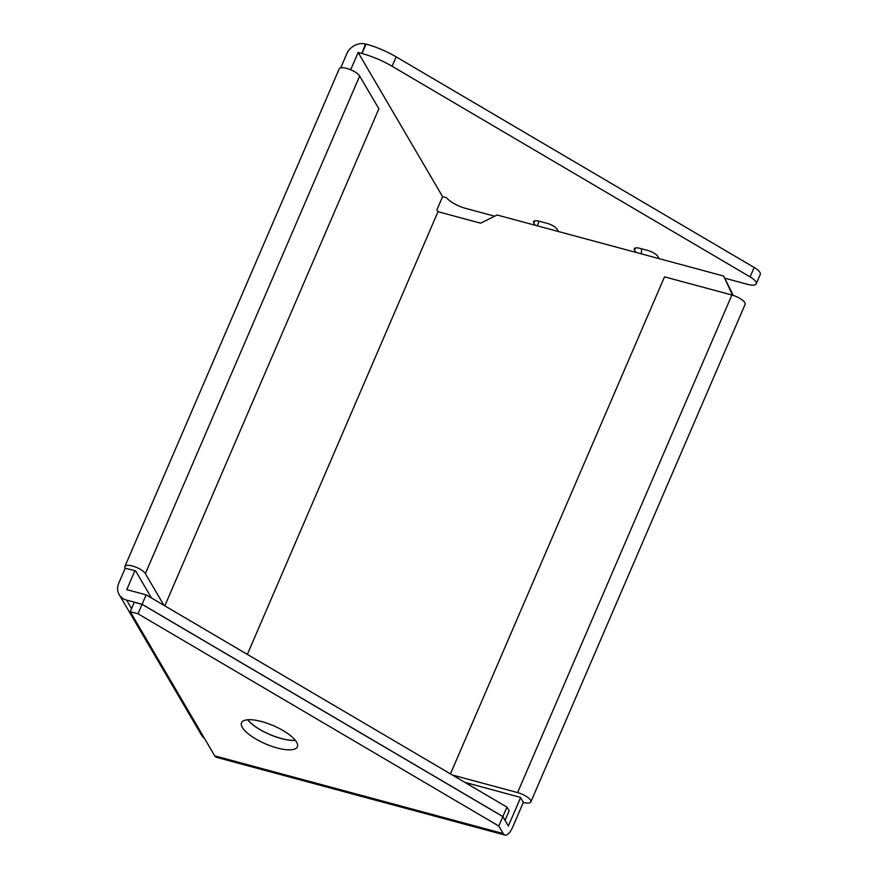 <?xml version="1.0" encoding="UTF-8"?>
<svg xmlns="http://www.w3.org/2000/svg" width="879" height="879" viewBox="0 0 879 879"><rect width="100%" height="100%" fill="white"/><g stroke="black" fill="none" stroke-linecap="round" stroke-linejoin="round"><path stroke-width="1.32" d="M504.996 820.283L502.876 816.536L142.09 604.28L146.156 594.863L126.796 589.644L134.894 570.724L135.685 571.009L151.507 598.006M134.959 570.691L125.225 568.186A11.284 3.681 23.3 0 1 124.928 566.439A11.284 3.681 23.3 0 1 132.432 565.999A11.284 3.681 23.3 0 1 145.365 573.613L359.665 76.023A11.284 3.681 -156.7 0 0 346.722 68.408A11.284 3.681 -156.7 0 0 339.228 68.837L124.928 566.439M295.366 740.349A30.391 9.911 23.3 0 1 247.603 719.78M242.351 727.471A30.391 9.911 -156.7 0 0 271.402 746.172A30.391 9.911 -156.7 0 0 297.366 746.798A30.391 9.911 -156.7 0 0 296.564 742.085A30.391 9.911 -156.7 0 0 267.513 723.384A30.391 9.911 -156.7 0 0 241.538 722.758A30.391 9.911 -156.7 0 0 242.351 727.471M295.311 740.283A30.391 9.911 23.3 0 1 247.691 719.78M396.132 56.838L392.078 66.255A43.412 14.152 -156.7 0 0 362.005 53.509L366.071 44.093A43.412 14.152 23.3 0 1 396.132 56.838L754.171 267.469A13.02 4.241 23.3 0 1 760.269 274.413L756.204 283.829A13.02 4.241 23.3 0 1 747.557 284.335L724.922 278.236M494.657 216.201L465.694 208.4A17.371 5.659 -156.7 0 1 446.455 197.665L442.587 196.621L358.138 52.465L362.005 53.509M535.19 225.255L533.839 222.947A8.68 2.835 23.3 0 1 533.608 221.596A8.68 2.835 23.3 0 1 539.376 221.266L547.112 223.354A8.68 2.835 23.3 0 1 557.066 229.21L558.418 231.518M635.869 252.383L634.517 250.075A8.68 2.835 23.3 0 1 634.286 248.724A8.68 2.835 23.3 0 1 640.055 248.394L647.801 250.482A8.68 2.835 23.3 0 1 657.745 256.327L659.107 258.646M392.078 66.255L750.117 276.896A13.02 4.241 23.3 0 1 756.204 283.829M247.351 654.394L438.006 211.696L480.604 223.178L497.096 214.992L723.626 276.028L733.24 295.399M504.931 835.05A15.196 5.823 -74.9 0 0 512.743 826.974L523.335 802.395L520.577 797.682L508.359 826.029L502.843 816.613L142.068 604.356L138.003 613.784L130.257 611.696L214.707 755.852A15.196 5.823 105.1 0 0 216.443 757.324L504.931 835.05A15.196 5.823 -74.9 0 1 503.206 833.567L498.789 826.029L138.003 613.784M732.581 295.201L723.626 276.028M142.068 604.356L134.322 602.269L130.257 611.696M502.843 816.613L498.789 826.029M142.09 604.28L126.609 600.115A15.196 13.13 149.6 0 1 119.181 594.6A15.196 13.13 149.6 0 1 118.731 583.271L125.225 568.186M502.876 816.536L506.93 807.109L146.156 594.863M505.084 820.305L509.139 810.877L506.93 807.109M119.181 594.6L201.423 734.987A15.196 13.13 -30.4 0 0 204.488 738.404M358.138 52.465L350.688 69.771M361.851 53.476L365.51 43.95A15.196 13.13 149.6 0 0 346.831 53.63L340.711 67.859M442.587 196.621L436.907 209.817L438.006 211.696M359.665 76.023L378.871 108.809L164.812 605.84M163.944 605.323L145.365 573.613M365.51 43.95L366.071 44.093M464.859 782.354L520.676 797.451M530.828 801.956L745.128 304.365A11.284 3.681 -156.7 0 0 731.888 295.003L517.588 792.594A11.284 3.681 23.3 0 1 530.828 801.956A11.284 3.681 23.3 0 1 523.335 802.395M450.455 773.883L664.513 276.852L731.888 295.003M517.588 792.594L452.421 775.036M537.201 225.804L539.179 221.211M641.263 253.833A16.064 6.153 105.1 0 0 641.505 248.779M635.418 247.966L634.517 250.075M503.206 833.567L214.707 755.852M131.586 608.62L126.609 600.115M750.117 276.896L754.171 267.469M534.74 220.838L533.839 222.947"/></g></svg>
